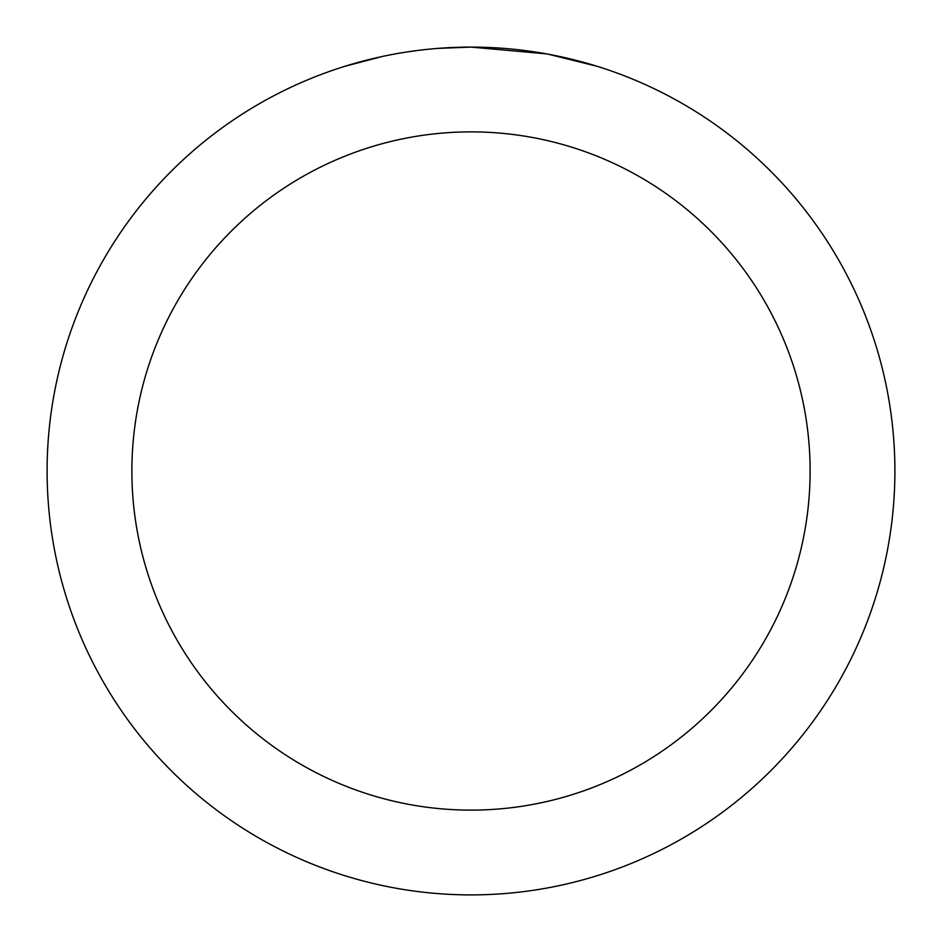 <?xml version="1.0" encoding="UTF-8"?>
<svg xmlns="http://www.w3.org/2000/svg" width="942" height="942" viewBox="0 0 942 942"><rect width="100%" height="100%" fill="white"/><g stroke="black" fill="none" stroke-linecap="round" stroke-linejoin="round"><path stroke-width="1.41" d="M479.454 47.182L485.342 47.347M523.199 50.326L524.988 50.55M546.301 53.847L471 47.1A423.9 423.9 0 0 1 894.9 471A423.9 423.9 0 0 1 471 894.9A423.9 423.9 0 0 1 47.1 471A423.9 423.9 0 0 1 471 47.1L437.877 48.395M548.303 54.212L596.934 66.246M471 131.88A339.12 339.12 0 0 1 810.12 471A339.12 339.12 0 0 1 471 810.12A339.12 339.12 0 0 1 131.88 471A339.12 339.12 0 0 1 471 131.88M423.193 49.808L418.024 50.421M345.078 66.246L382.016 56.544M406.19 52.081L418.024 50.432M439.926 48.242L446.673 47.806M407.627 51.869L415.422 50.762"/></g></svg>
